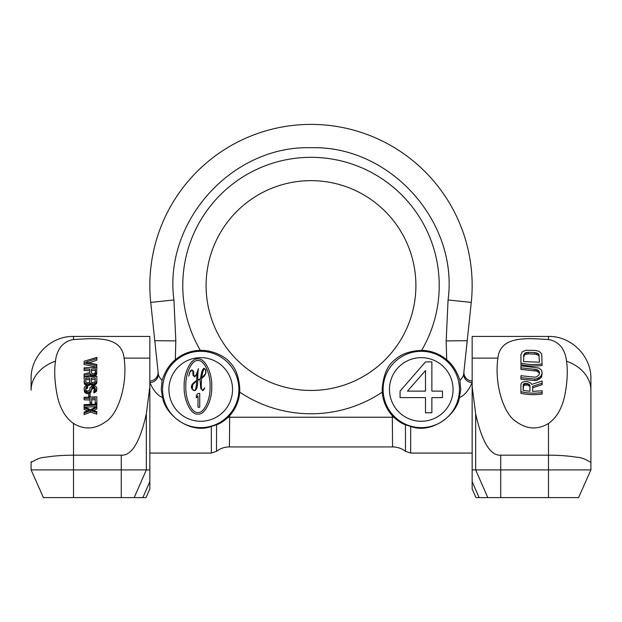 <?xml version="1.0" encoding="UTF-8"?>
<svg xmlns="http://www.w3.org/2000/svg" width="622" height="622" viewBox="0 0 622 622"><rect width="100%" height="100%" fill="white"/><g stroke="black" fill="none" stroke-linecap="round" stroke-linejoin="round"><path stroke-width="0.93" d="M149.832 382.546C150.889 384.357 154.233 393.905 162.622 397.652L161.246 389.458L162.054 380.407C165.195 371.101 169.612 364.228 175.303 359.811A39.062 39.062 0 0 1 200.377 350.396A128.225 128.225 0 0 1 311 157.327A128.225 128.225 0 0 1 421.623 350.396C410.015 350.847 400.933 354.105 394.364 360.177C387.257 365.697 383.199 375.455 382.196 389.458L382.297 392.132A39.062 39.062 0 0 0 392.319 415.683L392.568 446.923A21.202 21.202 -179.6 0 1 405.49 451.315L410.66 453.073L472.152 453.073M175.303 359.811L175.824 340.91L173.927 299.959C163.322 221.65 232.006 145.361 311 147.725C389.994 145.361 458.678 221.65 448.073 299.959L446.176 340.91L446.697 359.811A39.062 39.062 0 0 0 421.623 350.396C410.015 350.847 400.933 354.105 394.364 360.177C387.257 365.697 383.199 375.455 382.196 389.458M149.848 453.073L211.34 453.073L216.51 451.315A21.202 21.202 0.3 0 1 229.432 446.923L229.681 415.683A39.062 39.062 0 0 0 239.703 392.132L239.804 389.458C239.089 377.196 235.816 368.208 229.984 362.494C225.452 356.492 212.18 349.906 200.377 350.396M162.567 389.458A38.167 38.167 0 0 1 200.735 351.29A38.167 38.167 0 0 1 238.902 389.458A38.167 38.167 0 0 1 200.735 427.625A38.167 38.167 0 0 1 162.567 389.458M311 390.453A104.9 104.9 0 0 1 206.1 285.552A104.9 104.9 0 0 1 311 180.652A104.9 104.9 0 0 1 415.9 285.552A104.9 104.9 0 0 1 311 390.453M459.433 389.458A38.167 38.167 0 0 0 421.265 351.29A38.167 38.167 0 0 0 383.098 389.458A38.167 38.167 0 0 0 421.265 427.625A38.167 38.167 0 0 0 459.433 389.458M472.168 382.546C471.111 384.357 467.767 393.905 459.378 397.652L460.754 389.458L459.946 380.407C456.805 371.101 452.388 364.228 446.697 359.811M162.054 380.407C159.621 377.818 158.353 375.525 158.26 373.534L150.726 302.401A161.152 161.152 0 0 1 311 124.4A161.152 161.152 0 0 1 471.274 302.401L463.74 373.534C463.647 375.525 462.379 377.818 459.946 380.407M448.073 299.959L471.274 302.401L463.942 371.614A8.483 8.483 6.1 0 0 472.152 380.975M446.176 340.91L467.246 340.685L463.74 373.534A8.483 8.109 -173.9 0 0 472.152 382.546M392.319 415.683L393.804 417.23C398.36 421.312 402.232 423.823 405.435 424.74L410.66 426.49C432.562 434.576 457.162 413.848 459.378 397.652M149.848 380.975A8.483 8.483 173.9 0 0 158.058 371.614L157.661 367.89M157.49 366.272L158.26 373.534A8.483 8.109 -6.1 0 1 149.848 382.546M162.622 397.652C164.838 413.848 189.438 434.576 211.34 426.49L216.565 424.74C219.768 423.815 223.648 421.312 228.196 417.23L229.681 415.683M216.51 451.315L216.565 424.74M405.435 424.74L405.49 451.315M453.073 389.458A31.808 31.808 0 0 0 421.265 357.65A31.808 31.808 0 0 0 389.458 389.458A31.808 31.808 0 0 0 421.265 421.265A31.808 31.808 0 0 0 453.073 389.458M197.843 373.511L198.395 368.621L196.56 373.931M198.006 370.875L198.216 369.795M194.67 376.551L193.776 375.742L193.706 371.839L192.828 370.471L191.685 369.95L190.2 371.163L188.754 376.147L189.811 372.259L191.755 370.207L192.874 371.147L192.999 375.19L194.655 376.815L196.972 373.464L196.63 380.524L195.417 381.364C192.027 383.657 190.783 386.044 191.685 388.517L194.095 390.67C196.451 390.678 197.679 387.203 197.773 380.26L198.084 380.104M196.669 373.628C195.806 375.867 195.114 376.839 194.585 376.551L193.714 374.739M189.29 373.869L189.547 372.943M190.278 371.381L190.697 370.798M198.853 379.739L199.421 379.482M200.004 379.233L200.782 388.392L202.764 390.67L203.853 389.792L204.661 387.693L202.811 390.414L201.746 389.185C201.217 388.54 201.155 384.995 201.582 378.526L205.742 373.838L205.804 369.818L204.273 368.364C203.277 368.364 202.383 369.802 201.575 372.687L200.385 378.775L197.78 380.003L197.882 372.189M201.52 388.291L201.357 386.931M201.287 384.909L201.349 382.219M205.921 370.937L205.913 372.181M204.887 375.167L204.024 376.372M203.985 376.411L202.943 377.36M202.002 375.315L202.383 373.192M202.749 371.637L204.273 368.729M204.521 368.683L205.657 369.818L205.563 373.659L201.598 378.176C202.85 370.479 203.822 367.322 204.521 368.683L205.657 369.818M196.568 382.857C196.078 388.851 195.191 391.378 193.916 390.414L192.322 388.905L192.734 384.699L196.614 380.827L196.56 383.199M193.465 390.336L193.069 390.103M193.022 390.064L192.688 389.66M192.081 387.941L192.042 387.156M192.05 386.954L192.245 385.889M193.458 383.541L194.313 382.561M232.542 389.458A31.808 31.808 0 0 0 200.735 357.65A31.808 31.808 0 0 0 168.927 389.458A31.808 31.808 0 0 0 200.735 421.265A31.808 31.808 0 0 0 232.542 389.458M425.502 361.887L400.063 391.129L400.063 397.621L425.502 397.621L425.502 412.783L431.862 412.783L431.862 397.621L442.467 397.621L442.467 391.129L431.862 391.129L431.862 361.887L425.502 361.887M407.48 391.129L425.502 370.557L425.502 391.129L407.48 391.129M211.729 386.519C212.335 372.873 204.77 357.728 197.944 358.948C191.117 357.728 183.552 372.873 184.159 386.519C183.552 400.164 191.117 415.302 197.944 414.081C204.77 415.302 212.335 400.164 211.729 386.519M210.073 386.519C210.609 399.34 203.946 413.576 197.944 412.433C191.941 413.576 185.278 399.34 185.815 386.519C185.278 373.69 191.941 359.454 197.944 360.604C203.946 359.454 210.609 373.69 210.073 386.519M204.374 388.144L202.811 390.414L201.746 389.185M197.773 380.26L200.331 379.093M191.755 370.207L192.874 371.147L192.898 372.827M194.585 376.551L193.776 375.742M199.732 407.216L199.732 393.431L198.014 393.431L196.288 395.483L196.288 397.831L198.014 395.779L198.014 407.216L199.732 407.216M497.911 358.117C500.29 335.289 527.65 338.306 548.487 339.558C553.666 340.351 557.965 342.839 561.394 347.029C564.286 351.135 565.989 355.838 566.51 361.157C567.902 370.432 567.388 381.589 564.963 394.605C562.218 408.079 556.721 417.704 548.487 423.473C537.672 430.02 526.881 429.39 516.112 421.576C503.828 414.252 494.132 384.474 497.911 358.117L472.152 358.117L472.152 386.557L475.667 413.848C481.964 441.978 490.323 455.755 500.726 455.187L548.487 455.187C558.984 455.203 568.267 455.879 576.33 457.201C585.613 457.512 591.172 463.888 590.9 461.555L590.9 469.905L578.584 497.6L475.986 497.6L472.152 488.985L475.986 497.6M548.487 339.558L548.487 336.448L472.152 336.448L472.152 358.117M500.726 455.187L500.726 469.905L472.152 469.905L472.152 386.557M472.152 469.905L472.152 488.985M542.127 383.183L542.127 384.715L532.657 387.77L532.657 391.393L532.657 386.278L542.127 383.183L542.127 380.998L531.756 384.404L530.854 383.129L527.689 381.636L524.533 381.519L522.729 382.133L521.376 383.082L520.925 384.52L520.925 391.712C527.891 393.329 534.959 393.602 542.127 392.529L542.127 390.764L532.657 391.393M520.925 391.712L520.925 393.291C527.65 394.815 534.718 395.079 542.127 394.068L542.127 392.529M520.925 367.843L536.716 369.561L538.971 371.054L539.422 372.337L538.971 374.996L536.716 376.776L534.912 377.173L520.925 375.727L520.925 377.647L534.912 379.093L537.167 378.674L540.775 376.411L542.127 373.301L541.676 370.401L538.971 368.053L520.925 365.829L520.925 369.429L536.716 371.07L538.971 372.57L539.422 373.853M520.925 377.647L520.925 379.226L534.912 380.594L537.167 380.182L540.775 377.935L541.676 376.528L542.127 373.301M520.925 363.1L520.925 364.686C527.65 366.218 534.718 366.475 542.127 365.464L541.676 353.817L538.971 351.259L534.912 350.404L525.885 350.24L522.278 351.788L520.925 354.711L520.925 363.1C527.891 364.725 534.959 364.997 542.127 363.924M523.18 390.422L523.631 385.399L527.238 384.971L529.501 386.099L529.952 387.055L529.952 391.285L523.18 390.422L523.18 384.691L523.631 383.852L527.238 383.455L529.501 384.598L529.952 385.547L529.952 391.285M539.422 362.206L538.971 356.033L538.069 355.03L534.912 354.097L528.14 353.856L524.984 354.556L523.631 356.841L523.631 361.6L523.631 355.279L524.984 353.008L528.14 352.324L534.912 352.581L538.069 353.506L538.971 354.501L539.422 362.206L523.631 361.6M548.487 336.448C571.151 335.864 591.483 356.188 590.9 378.852L590.9 390.204A42.413 32.087 180 0 0 566.51 361.157M590.9 461.695L590.9 390.204L590.9 461.695M500.726 497.6L500.726 469.905L590.9 469.905L578.584 497.6M590.9 463.685L590.9 461.555M529.501 386.099L529.501 384.598M528.591 385.415L528.591 383.906M527.238 384.971L527.238 383.455M525.885 384.808L525.885 383.284M524.533 384.925L524.533 383.393M523.631 385.399L523.631 383.852M541.676 376.528L541.676 374.996M540.775 377.935L540.775 376.411M538.971 379.412L538.971 377.896M537.167 380.182L537.167 378.674M534.912 380.594L534.912 379.093M539.422 373.643L539.422 372.337M538.971 372.57L538.971 371.054M538.069 371.645L538.069 370.137M536.716 371.07L536.716 369.561M534.912 370.798L534.912 369.297M538.971 356.033L538.971 354.501M538.069 355.03L538.069 353.506M536.716 354.392L536.716 352.876M534.912 354.097L534.912 352.581M528.14 353.856L528.14 352.324M526.336 354.019L526.336 352.48M524.984 354.556L524.984 353.008M524.082 355.489L524.082 353.934M124.089 358.117C121.71 335.289 94.35 338.306 73.513 339.558C68.334 340.351 64.035 342.839 60.606 347.029C57.714 351.135 56.011 355.838 55.49 361.157C54.098 370.432 54.612 381.589 57.037 394.605C59.782 408.079 65.279 417.704 73.513 423.473C84.328 430.02 95.119 429.39 105.888 421.576C118.172 414.252 127.868 384.474 124.089 358.117L149.848 358.117L149.848 336.448L73.513 336.448L73.513 339.558M149.848 469.905L149.848 386.557L146.333 413.848C140.036 441.978 131.677 455.755 121.274 455.187L121.274 469.905L149.848 469.905L149.848 488.985L146.014 497.6L43.416 497.6L31.1 469.905L43.416 497.6M149.848 358.117L149.848 386.557M55.49 361.157A42.413 32.087 0 0 0 31.1 390.204L31.1 378.852C30.517 356.188 50.849 335.864 73.513 336.448M121.274 455.187L73.513 455.187C63.016 455.203 53.733 455.879 45.67 457.201C36.387 457.512 30.828 463.888 31.1 461.555L31.1 469.905L73.513 469.905L73.513 497.6M31.1 463.685L31.1 461.555M84.11 362.906L84.11 364.422L96.838 367.244L96.838 364.484L85.735 362.175L96.838 358.661L96.838 357.393L84.11 361.242L84.11 362.906L96.838 365.713M88.612 362.984L96.838 360.208L96.838 358.661M84.11 369.025L84.11 370.533L89.793 370.673L89.793 372.555L84.11 373.993L84.11 375.354L90.338 373.721L91.963 375.012L93.86 375.05L96.566 373.153L96.838 367.338L84.11 367.82L84.11 369.025L89.793 369.165L89.793 372.555M84.11 375.354L84.11 376.862L90.338 375.221L91.963 376.52L93.86 376.567L96.566 374.685L96.838 372.135M84.11 381.488L84.382 383.953L86.279 385.352L88.441 385.578L90.61 384.412L92.771 385.415L94.668 385.057L96.566 383.517L96.838 382.538L96.838 376.427L84.11 376.909L84.382 382.444L86.279 383.852L88.441 384.077L90.61 382.911L91.963 383.774L93.86 383.813L95.749 382.849L96.838 381.006M87.088 384.062L87.088 385.562L87.515 385.57M93.86 391.44L93.86 392.956L96.566 391.215L96.838 387.84L96.021 386.503L94.941 385.912L91.691 386.192L90.066 387.731L89.529 390.266L87.36 391.168L86.007 390.235L85.735 388.058L86.007 387.343L87.632 386.651L87.632 385.554L85.191 386.208L84.11 387.957L84.382 390.321L87.088 392.225L88.441 392.241L90.61 391.129L92.235 387.257L94.396 387.071L95.213 388.066L95.213 389.147L93.86 390.367L93.86 391.44L95.749 390.507L96.838 388.742M85.735 389.559L86.007 388.843L87.632 388.151L87.632 386.651M84.11 389.403L84.926 392.575L87.088 393.726L88.713 393.648L88.713 396.082L90.066 396.058L90.066 393.625L88.713 393.648M88.441 392.241L88.441 393.742L90.61 392.63L91.418 389.481M91.418 389.901L92.235 388.766L93.588 388.478L95.213 389.582M84.11 398.321L90.066 398.453L90.066 402.799L91.691 402.729L91.691 398.383L95.213 398.064L95.213 403.064L96.838 402.838L96.838 396.82L84.11 397.303L84.11 399.837L90.066 399.962M90.066 402.799L90.066 404.316L91.691 404.246L91.691 402.729M91.691 399.892L95.213 399.588M84.11 407.122L96.838 406.664M84.11 413.086L84.11 414.625L90.61 412.129L96.838 414.159L96.838 411.686L91.691 410.085L96.838 407.348L96.838 406.391L90.61 409.673L84.11 406.881L84.11 407.83L89.257 410.178L84.11 412.176L84.11 413.086L90.61 410.606L96.838 412.596M93.502 410.707L96.838 408.895L96.838 407.348M84.11 407.83L84.11 409.354L87.453 410.932M95.477 372.516L95.477 370.261L91.418 370.611L91.418 372.881L91.418 369.103L95.477 368.737L95.213 373.146L93.043 373.954L91.418 372.881M91.418 381.752L91.418 379.645L95.213 379.327L94.941 382.017L92.235 382.639L91.418 381.752L91.418 378.137L95.213 377.803L95.213 381.418M89.793 381.815L89.793 379.708L85.735 379.661L85.735 381.776L85.735 378.16L89.793 378.207L89.529 382.382L87.36 382.95L85.735 381.776M149.848 488.985L146.014 497.6M121.274 497.6L121.274 469.905L73.513 469.905L73.513 423.473M84.11 405.598L96.838 405.116L96.838 404.144L84.11 404.627L84.11 406.881M96.566 374.685L96.566 373.153M95.749 375.579L95.749 374.055M94.668 376.294L94.668 374.771M93.86 376.567L93.86 375.05M92.771 376.66L92.771 375.152M91.963 376.52L91.963 375.012M90.882 375.983L90.882 374.483M90.338 375.221L90.338 373.721M90.61 384.412L90.61 382.911M90.882 384.777L90.882 383.276M90.338 384.8L90.338 383.3M89.257 385.383L89.257 383.883M88.441 385.578L88.441 384.077M86.279 385.352L86.279 383.852M85.191 384.746L85.191 383.245M84.382 383.953L84.382 382.444M96.566 383.517L96.566 381.986M95.749 384.373L95.749 382.849M94.668 385.057L94.668 383.541M93.86 385.321L93.86 383.813M92.771 385.415L92.771 383.906M91.963 385.282L91.963 383.774M95.213 389.147L95.213 388.066M94.941 389.069L94.941 387.553M94.396 388.587L94.396 387.071M93.588 388.478L93.588 386.97M93.043 388.525L93.043 387.016M92.235 388.766L92.235 387.257M91.691 389.341L91.691 387.84M91.146 391.899L91.146 390.391M90.61 392.63L90.61 391.129M89.529 393.376L89.529 391.876M87.088 393.726L87.088 392.225M86.007 393.337L86.007 391.837M84.926 392.575L84.926 391.067M84.382 391.829L84.382 390.321M86.816 388.322L86.816 386.822M86.007 388.843L86.007 387.343M85.735 389.504L85.735 388.058M96.566 391.215L96.566 389.683M95.749 392.039L95.749 390.507M94.668 392.7L94.668 391.176M88.713 397.458L88.713 396.082M90.066 397.435L90.066 396.058M96.838 404.144L96.838 402.838M95.213 404.37L95.213 403.064M96.838 406.391L96.838 405.116M90.61 412.129L90.61 410.606M228.196 417.23L393.804 417.23M382.297 392.132A128.225 128.225 0 0 1 239.703 392.132M150.726 302.401L173.927 299.959M410.66 453.073L410.66 426.49M154.754 340.685L175.824 340.91M211.34 453.073L211.34 426.49M548.487 497.6L548.487 423.473M472.152 481.63L479.15 497.6M475.667 413.848L475.667 469.905L487.796 497.6M146.333 413.848L146.333 469.905L134.204 497.6M149.848 481.63L142.85 497.6M229.432 446.923L392.568 446.923"/></g></svg>
